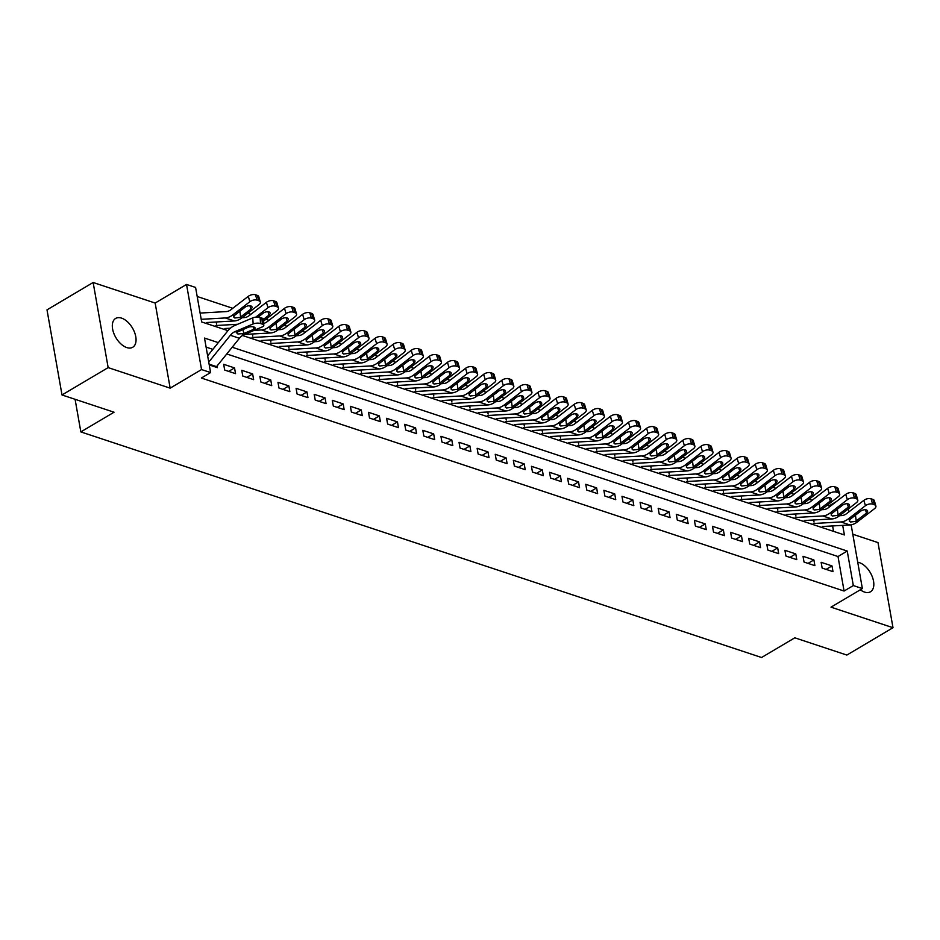 <?xml version="1.0" encoding="UTF-8"?>
<svg xmlns="http://www.w3.org/2000/svg" width="940" height="940" viewBox="0 0 940 940"><rect width="100%" height="100%" fill="white"/><g stroke="black" fill="none" stroke-linecap="round" stroke-linejoin="round"><path stroke-width="1.41" d="M860.312 589.779A16.756 9.588 59.3 0 0 864.553 592.082A16.756 9.588 59.3 0 0 870.499 591.765A16.756 9.588 59.3 0 0 872.308 576.808A16.756 9.588 59.3 0 0 859.36 562.625A16.756 9.588 59.3 0 0 857.727 562.226M121.589 318.131A16.756 9.588 59.3 0 0 115.644 318.437A16.756 9.588 59.3 0 0 113.834 333.395A16.756 9.588 59.3 0 0 126.783 347.577A16.756 9.588 59.3 0 0 132.728 347.26A16.756 9.588 59.3 0 0 134.537 332.302A16.756 9.588 59.3 0 0 121.589 318.131M75.082 399.3L80.84 431.906L761.576 657.507L794.805 637.814L846.858 655.062L893 627.709L877.995 542.591L852.792 534.237M80.84 431.906L114.057 412.214L62.005 394.964L47 309.848L93.142 282.493L108.159 367.611L170.163 388.161L201.548 369.561L186.531 284.444L195.591 287.44L201.677 321.95L227.962 330.657M170.163 388.161L155.159 303.044L93.142 282.493M155.159 303.044L186.531 284.444M829.28 507.048L829.08 505.908L827.165 505.274M812.136 500.303L809.058 499.281M794.03 494.299L790.951 493.277M775.935 488.295L772.845 487.272M757.828 482.302L754.75 481.28M739.721 476.298L736.643 475.276M721.615 470.294L718.536 469.283M703.508 464.301L700.429 463.279M685.401 458.297L682.323 457.275M667.306 452.305L664.216 451.282M649.199 446.3L646.109 445.278M631.093 440.296L628.014 439.274M612.986 434.304L609.907 433.281M594.879 428.299L591.801 427.277M576.772 422.295L573.694 421.273M558.677 416.303L555.587 415.28M540.571 410.298L537.48 409.276M522.464 404.294L519.385 403.284M504.357 398.302L501.279 397.279M486.25 392.297L483.172 391.275M468.144 386.293L465.065 385.282M450.048 380.301L446.958 379.278M431.942 374.296L428.852 373.274M413.835 368.304L410.757 367.281M395.728 362.299L392.65 361.277M377.622 356.295L374.543 355.273M359.515 350.303L356.436 349.281M341.42 344.298L338.329 343.276M323.313 338.294L320.223 337.272M305.206 332.302L302.128 331.279M287.1 326.298L284.021 325.275M268.993 320.293L265.914 319.283M250.886 314.301L247.808 313.279M232.791 308.296L197.189 296.5M829.08 505.908L836.259 501.655M62.005 394.964L108.159 367.611M822.136 568.054L833.005 571.661L831.982 565.904L821.125 562.308L822.136 568.054M804.029 562.049L814.898 565.657L813.887 559.899L803.019 556.304L804.029 562.049M785.934 556.057L796.791 559.653L795.781 553.907L784.912 550.299L785.934 556.057M767.827 550.053L778.684 553.66L777.674 547.903L766.805 544.307L767.827 550.053M749.721 544.06L760.577 547.656L759.567 541.898L748.71 538.303L749.721 544.06M731.614 538.056L742.482 541.652L741.46 535.906L730.603 532.298L731.614 538.056M713.507 532.052L724.376 535.659L723.354 529.902L712.496 526.306L713.507 532.052M695.4 526.059L706.269 529.655L705.259 523.909L694.39 520.302L695.4 526.059M677.293 520.055L688.162 523.651L687.152 517.905L676.283 514.309L677.293 520.055M659.198 514.051L670.056 517.658L669.045 511.901L658.176 508.305L659.198 514.051M641.092 508.058L651.949 511.654L650.938 505.908L640.081 502.301L641.092 508.058M622.985 502.054L633.842 505.649L632.832 499.904L621.975 496.308L622.985 502.054M604.878 496.05L615.747 499.657L614.725 493.899L603.868 490.304L604.878 496.05M586.772 490.057L597.64 493.653L596.63 487.907L585.761 484.3L586.772 490.057M568.665 484.053L579.534 487.66L578.523 481.903L567.654 478.307L568.665 484.053M550.57 478.061L561.427 481.656L560.416 475.899L549.548 472.303L550.57 478.061M532.463 472.056L543.32 475.652L542.31 469.906L531.441 466.299L532.463 472.056M514.356 466.052L525.213 469.659L524.203 463.902L513.346 460.306L514.356 466.052M496.25 460.06L507.118 463.655L506.096 457.897L495.239 454.302L496.25 460.06M478.143 454.055L489.012 457.651L487.989 451.905L477.132 448.298L478.143 454.055M460.036 448.051L470.905 451.658L469.894 445.901L459.026 442.305L460.036 448.051M441.941 442.059L452.798 445.654L451.788 439.908L440.919 436.301L441.941 442.059M423.834 436.054L434.691 439.65L433.681 433.904L422.812 430.309L423.834 436.054M405.728 430.05L416.585 433.657L415.574 427.9L404.717 424.304L405.728 430.05M387.621 424.058L398.49 427.653L397.467 421.907L386.61 418.3L387.621 424.058M369.514 418.053L380.383 421.649L379.361 415.903L368.504 412.308L369.514 418.053M351.407 412.049L362.276 415.656L361.265 409.899L350.397 406.303L351.407 412.049M333.312 406.056L344.169 409.652L343.159 403.906L332.29 400.299L333.312 406.056M315.206 400.052L326.062 403.66L325.052 397.902L314.183 394.306L315.206 400.052M297.099 394.06L307.956 397.655L306.945 391.898L296.088 388.302L297.099 394.06M278.992 388.055L289.861 391.651L288.839 385.905L277.982 382.298L278.992 388.055M260.885 382.051L271.754 385.659L270.732 379.901L259.875 376.305L260.885 382.051M242.779 376.059L253.647 379.654L252.637 373.909L241.768 370.301L242.779 376.059M224.684 370.055L235.541 373.65L234.53 367.904L223.661 364.297L224.684 370.055M833.568 531.359L832.605 525.942M216.564 324.041L216.2 321.985M252.778 336.038L252.413 333.982M270.885 342.043L270.52 339.986M288.98 348.047L288.627 345.99M307.086 354.039L306.722 351.983M325.193 360.044L324.829 357.987M343.3 366.048L342.936 363.991M361.406 372.04L361.042 369.984M379.513 378.045L379.149 375.988M397.608 384.049L397.256 381.981M415.715 390.041L415.351 387.985M433.822 396.046L433.457 393.989M451.929 402.038L451.564 399.982M470.035 408.042L469.671 405.986M488.142 414.047L487.778 411.99M506.237 420.039L505.885 417.983M524.344 426.043L523.98 423.987M542.451 432.048L542.086 429.991M560.557 438.04L560.193 435.984M578.664 444.044L578.3 441.988M596.771 450.048L596.407 447.981M614.877 456.041L614.513 453.985M632.973 462.045L632.608 459.989M651.079 468.049L650.715 465.981M669.186 474.042L668.822 471.986M687.293 480.046L686.928 477.99M705.4 486.039L705.035 483.983M723.506 492.043L723.142 489.987M741.601 498.047L741.237 495.991M759.708 504.04L759.344 501.984M777.815 510.044L777.451 507.988M795.922 516.048L795.557 513.992M814.028 522.041L813.664 519.985M218.303 342.63L204.509 338.059L210.595 372.557L201.371 378.033L844.085 591.037L838.01 556.527L226.775 353.957M212.875 349.351L206.107 347.119M209.256 364.943L217.434 367.657L217.128 365.919M851.135 524.814L862.368 588.569L830.995 607.158L893 627.709M862.368 588.569L853.32 585.561L847.234 551.052L232.204 347.236M844.085 591.037L853.32 585.561M210.595 372.557L201.548 369.561M848.327 508.916L848.855 511.912M242.473 335.474L844.39 534.954L842.698 525.366M840.983 515.637L840.83 514.709M838.01 556.527L847.234 551.052M228.667 371.37L234.53 367.904M246.774 377.375L252.637 373.909M264.88 383.379L270.732 379.901M282.987 389.372L288.839 385.905M301.082 395.376L306.945 391.898M319.189 401.38L325.052 397.902M337.296 407.373L343.159 403.906M355.402 413.377L361.265 409.899M373.509 419.381L379.361 415.903M391.616 425.373L397.467 421.907M409.711 431.378L415.574 427.9M427.818 437.382L433.681 433.904M445.924 443.375L451.788 439.908M464.031 449.379L469.894 445.901M482.138 455.371L487.989 451.905M500.245 461.376L506.096 457.897M518.34 467.38L524.203 463.902M536.446 473.372L542.31 469.906M554.553 479.377L560.416 475.899M572.66 485.381L578.523 481.903M590.766 491.373L596.63 487.907M608.873 497.378L614.725 493.899M626.968 503.382L632.832 499.904M645.075 509.374L650.938 505.908M663.182 515.379L669.045 511.901M681.289 521.383L687.152 517.905M699.395 527.375L705.259 523.909M717.502 533.38L723.354 529.902M735.597 539.372L741.46 535.906M753.704 545.376L759.567 541.898M771.811 551.38L777.674 547.903M789.917 557.373L795.781 553.907M808.024 563.377L813.887 559.899M826.131 569.381L831.982 565.904M208.751 362.076L230.371 335.286A13.09 8.965 108.3 0 1 235 331.632L253.166 323.936L252.731 317.885A5.229 1.962 -4 0 1 260.122 317.497L260.545 323.536A5.229 1.962 176 0 0 253.166 323.936M207.646 355.825L227.633 331.068A19.634 13.442 108.3 0 1 234.565 325.581L252.731 317.885M216.059 367.199A9.165 6.274 -71.7 0 0 216.553 366.635L239.418 338.282A13.09 8.965 108.3 0 1 244.047 334.628L262.213 326.932A5.229 1.962 176 0 0 263.811 325.369A5.229 1.962 176 0 0 262.354 324.136L260.545 323.536M262.354 324.136L261.931 318.096L260.122 317.497M261.931 318.096A5.229 1.962 -4 0 1 263.388 319.318L263.811 325.369M242.931 329.494L243.812 333.5L237.902 334.005L236.951 332.278L248.019 327.343A4.183 1.575 -4 0 1 253.917 327.026A4.183 1.575 -4 0 1 255.093 328.013A4.183 1.575 -4 0 1 253.812 329.27L253.647 326.944M243.812 333.5L253.812 329.27M236.739 333.007L236.951 332.278L235 331.632M206.776 322.526L234.366 320.951A19.634 13.442 -71.7 0 0 241.745 317.955L258.935 304.689A5.229 2.714 163.5 0 0 260.333 302.01A5.229 2.714 163.5 0 0 258.876 300.753L257.29 295.383A5.229 2.714 -16.5 0 1 258.747 296.652L260.333 302.01M201.207 319.318L225.318 317.955A19.634 13.442 -71.7 0 0 232.697 314.959L249.876 301.693L248.289 296.335A5.229 2.714 -16.5 0 1 255.48 294.784L257.29 295.383M200.103 313.067L226.188 311.587A13.09 8.965 -71.7 0 0 231.111 309.589L248.289 296.335M240.064 317.403L234.824 318.002L233.661 316.968L234.377 315.511L245.093 307.18A4.183 2.174 -16.5 0 1 250.839 305.947A4.183 2.174 -16.5 0 1 252.014 306.957A4.183 2.174 -16.5 0 1 250.898 309.096L240.064 317.403L241.745 317.955M255.48 294.784L257.055 300.142L258.876 300.753M257.055 300.142A5.229 2.714 163.5 0 0 249.876 301.693M263.517 321.127L277.041 310.694A5.229 2.714 163.5 0 0 278.44 308.014A5.229 2.714 163.5 0 0 276.971 306.745L275.397 301.387A5.229 2.714 -16.5 0 1 276.853 302.645L278.44 308.014M224.883 328.518L230.394 328.213M215.824 325.522L237.632 324.288M255.704 317.168L267.982 307.697L266.396 302.328A5.229 2.714 -16.5 0 1 273.575 300.788L275.397 301.387M242.05 317.72L244.294 317.591A13.09 8.965 -71.7 0 0 249.218 315.593L266.396 302.328M273.575 300.788L275.162 306.146L276.971 306.745M275.162 306.146A5.229 2.714 163.5 0 0 267.982 307.697M263.4 319.424L268.993 315.1A4.183 2.174 -16.5 0 0 270.121 312.95A4.183 2.174 -16.5 0 0 268.946 311.939A4.183 2.174 -16.5 0 0 263.2 313.185L258.089 317.121M244.506 334.429L270.579 332.96A19.634 13.442 -71.7 0 0 277.958 329.952L295.137 316.698A5.229 2.714 163.5 0 0 296.535 314.007A5.229 2.714 163.5 0 0 295.078 312.75L293.492 307.38A5.229 2.714 -16.5 0 1 294.96 308.649L296.535 314.007M254.082 330.375L261.532 329.952A19.634 13.442 -71.7 0 0 268.899 326.956L286.089 313.69L284.503 308.332A5.229 2.714 -16.5 0 1 291.682 306.781L293.492 307.38M263.67 323.407A13.09 8.965 -71.7 0 0 267.324 321.586L284.503 308.332M276.278 329.399L271.037 329.999L269.862 328.965L270.579 327.508L281.307 319.177A4.183 2.174 -16.5 0 1 287.053 317.943A4.183 2.174 -16.5 0 1 288.216 318.954A4.183 2.174 -16.5 0 1 287.1 321.104L276.278 329.399L277.958 329.952M291.682 306.781L293.268 312.151L295.078 312.75M293.268 312.151A5.229 2.714 163.5 0 0 286.089 313.69M261.085 340.515L288.686 338.952A19.634 13.442 -71.7 0 0 296.065 335.956L313.243 322.69A5.229 2.714 163.5 0 0 314.642 320.011A5.229 2.714 163.5 0 0 313.185 318.742L311.598 313.384A5.229 2.714 -16.5 0 1 313.055 314.653L314.642 320.011M252.038 337.519L279.627 335.956A19.634 13.442 -71.7 0 0 287.005 332.96L304.196 319.694L302.61 314.336A5.229 2.714 -16.5 0 1 309.789 312.785L311.598 313.384M278.264 329.717L280.508 329.588A13.09 8.965 -71.7 0 0 285.419 327.59L302.61 314.336M294.385 335.404L289.144 336.003L287.969 334.957L289.179 333.077L299.413 325.181A4.183 2.174 -16.5 0 1 305.159 323.947A4.183 2.174 -16.5 0 1 306.322 324.958A4.183 2.174 -16.5 0 1 305.206 327.096L294.385 335.404L296.065 335.956M309.789 312.785L311.375 318.143L313.185 318.742M311.375 318.143A5.229 2.714 163.5 0 0 304.196 319.694M279.192 346.519L306.793 344.957A19.634 13.442 -71.7 0 0 314.171 341.96L331.35 328.695A5.229 2.714 163.5 0 0 332.748 326.015A5.229 2.714 163.5 0 0 331.291 324.747L329.705 319.389A5.229 2.714 -16.5 0 1 331.162 320.646L332.748 326.015M270.144 343.523L297.733 341.96A19.634 13.442 -71.7 0 0 305.112 338.952L322.303 325.698L320.716 320.329A5.229 2.714 -16.5 0 1 327.896 318.789L329.705 319.389M296.37 335.721L298.615 335.592A13.09 8.965 -71.7 0 0 303.526 333.594L320.716 320.329M312.491 341.396L307.251 341.995L306.076 340.962L307.286 339.082L317.52 331.186A4.183 2.174 -16.5 0 1 323.266 329.94A4.183 2.174 -16.5 0 1 324.429 330.951A4.183 2.174 -16.5 0 1 323.313 333.101L312.491 341.396L314.171 341.96M327.896 318.789L329.482 324.147L331.291 324.747M329.482 324.147A5.229 2.714 163.5 0 0 322.303 325.698M297.299 352.524L324.887 350.961A19.634 13.442 -71.7 0 0 332.267 347.953L349.457 334.699A5.229 2.714 163.5 0 0 350.855 332.008A5.229 2.714 163.5 0 0 349.398 330.751L347.812 325.381A5.229 2.714 -16.5 0 1 349.269 326.65L350.855 332.008M288.251 349.515L315.84 347.953A19.634 13.442 -71.7 0 0 323.219 344.957L340.397 331.691L338.823 326.333A5.229 2.714 -16.5 0 1 346.002 324.782L347.812 325.381M314.477 341.714L316.71 341.596A13.09 8.965 -71.7 0 0 321.633 339.587L338.823 326.333M330.586 347.401L325.357 348L324.183 346.966L324.899 345.509L335.627 337.178A4.183 2.174 -16.5 0 1 341.373 335.944A4.183 2.174 -16.5 0 1 342.536 336.955A4.183 2.174 -16.5 0 1 341.42 339.105L330.586 347.401L332.267 347.953M346.002 324.782L347.589 330.152L349.398 330.751M347.589 330.152A5.229 2.714 163.5 0 0 340.397 331.691M315.405 358.516L342.994 356.953A19.634 13.442 -71.7 0 0 350.373 353.957L367.564 340.691A5.229 2.714 163.5 0 0 368.962 338.012A5.229 2.714 163.5 0 0 367.505 336.743L365.919 331.385A5.229 2.714 -16.5 0 1 367.376 332.654L368.962 338.012M306.346 355.52L333.947 353.957A19.634 13.442 -71.7 0 0 341.326 350.961L358.504 337.695L356.918 332.337A5.229 2.714 -16.5 0 1 364.109 330.786L365.919 331.385M332.572 347.718L334.816 347.589A13.09 8.965 -71.7 0 0 339.74 345.591L356.918 332.337M348.693 353.393L343.453 354.004L342.289 352.958L343.488 351.078L353.722 343.182A4.183 2.174 -16.5 0 1 359.468 341.948A4.183 2.174 -16.5 0 1 360.643 342.959A4.183 2.174 -16.5 0 1 359.527 345.098L348.693 353.393L350.373 353.957M364.109 330.786L365.695 336.144L367.505 336.743M365.695 336.144A5.229 2.714 163.5 0 0 358.504 337.695M333.512 364.52L361.101 362.957A19.634 13.442 -71.7 0 0 368.48 359.95L385.67 346.696A5.229 2.714 163.5 0 0 387.069 344.017A5.229 2.714 163.5 0 0 385.6 342.748L384.025 337.389A5.229 2.714 -16.5 0 1 385.482 338.647L387.069 344.017M324.453 361.524L352.054 359.95A19.634 13.442 -71.7 0 0 359.433 356.953L376.611 343.699L375.025 338.329A5.229 2.714 -16.5 0 1 382.204 336.779L384.025 337.389M350.679 353.722L352.923 353.593A13.09 8.965 -71.7 0 0 357.846 351.595L375.025 338.329M366.8 359.397L361.559 359.997L360.396 358.963L361.595 357.082L371.829 349.187A4.183 2.174 -16.5 0 1 377.575 347.941A4.183 2.174 -16.5 0 1 378.75 348.952A4.183 2.174 -16.5 0 1 377.622 351.102L366.8 359.397L368.48 359.95M382.204 336.779L383.79 342.148L385.6 342.748M383.79 342.148A5.229 2.714 163.5 0 0 376.611 343.699M351.619 370.524L379.208 368.95A19.634 13.442 -71.7 0 0 386.587 365.954L403.765 352.7A5.229 2.714 163.5 0 0 405.163 350.009A5.229 2.714 163.5 0 0 403.707 348.752L402.12 343.382A5.229 2.714 -16.5 0 1 403.589 344.651L405.163 350.009M342.56 367.517L370.16 365.954A19.634 13.442 -71.7 0 0 377.528 362.957L394.718 349.692L393.132 344.334A5.229 2.714 -16.5 0 1 400.311 342.783L402.12 343.382M368.786 359.714L371.03 359.597A13.09 8.965 -71.7 0 0 375.953 357.588L393.132 344.334M384.906 365.402L379.666 366.001L378.491 364.967L379.208 363.51L389.936 355.179A4.183 2.174 -16.5 0 1 395.681 353.945A4.183 2.174 -16.5 0 1 396.845 354.956A4.183 2.174 -16.5 0 1 395.728 357.106L384.906 365.402L386.587 365.954M400.311 342.783L401.897 348.153L403.707 348.752M401.897 348.153A5.229 2.714 163.5 0 0 394.718 349.692M369.714 376.517L397.315 374.954A19.634 13.442 -71.7 0 0 404.694 371.958L421.872 358.692A5.229 2.714 163.5 0 0 423.27 356.013A5.229 2.714 163.5 0 0 421.813 354.744L420.227 349.386A5.229 2.714 -16.5 0 1 421.684 350.644L423.27 356.013M360.666 373.521L388.255 371.958A19.634 13.442 -71.7 0 0 395.634 368.95L412.825 355.696L411.238 350.326A5.229 2.714 -16.5 0 1 418.418 348.787L420.227 349.386M386.892 365.719L389.137 365.589A13.09 8.965 -71.7 0 0 394.048 363.592L411.238 350.326M403.013 371.394L397.773 372.005L396.598 370.959L397.808 369.079L408.042 361.183A4.183 2.174 -16.5 0 1 413.788 359.938A4.183 2.174 -16.5 0 1 414.951 360.96A4.183 2.174 -16.5 0 1 413.835 363.099L403.013 371.394L404.694 371.958M418.418 348.787L420.004 354.145L421.813 354.744M420.004 354.145A5.229 2.714 163.5 0 0 412.825 355.696M387.821 382.521L415.421 380.959A19.634 13.442 -71.7 0 0 422.8 377.951L439.979 364.697A5.229 2.714 163.5 0 0 441.377 362.018A5.229 2.714 163.5 0 0 439.92 360.748L438.334 355.379A5.229 2.714 -16.5 0 1 439.791 356.648L441.377 362.018M378.773 379.525L406.362 377.951A19.634 13.442 -71.7 0 0 413.741 374.954L430.931 361.7L429.345 356.331A5.229 2.714 -16.5 0 1 436.524 354.779L438.334 355.379M404.999 371.723L407.243 371.594A13.09 8.965 -71.7 0 0 412.155 369.596L429.345 356.331M421.12 377.398L415.88 377.998L414.704 376.964L415.421 375.507L426.149 367.176A4.183 2.174 -16.5 0 1 431.895 365.942A4.183 2.174 -16.5 0 1 433.058 366.953A4.183 2.174 -16.5 0 1 431.942 369.103L421.12 377.398L422.8 377.951M436.524 354.779L438.111 360.149L439.92 360.748M438.111 360.149A5.229 2.714 163.5 0 0 430.931 361.7M405.927 388.526L433.516 386.951A19.634 13.442 -71.7 0 0 440.895 383.955L458.086 370.701A5.229 2.714 163.5 0 0 459.484 368.01A5.229 2.714 163.5 0 0 458.027 366.753L456.44 361.383A5.229 2.714 -16.5 0 1 457.897 362.652L459.484 368.01M396.88 385.518L424.469 383.955A19.634 13.442 -71.7 0 0 431.848 380.959L449.026 367.693L447.452 362.335A5.229 2.714 -16.5 0 1 454.631 360.784L456.44 361.383M423.106 377.715L425.338 377.586A13.09 8.965 -71.7 0 0 430.262 375.589L447.452 362.335M439.215 383.403L433.986 384.002L432.811 382.968L433.528 381.511L444.256 373.18A4.183 2.174 -16.5 0 1 450.002 371.946A4.183 2.174 -16.5 0 1 451.165 372.957A4.183 2.174 -16.5 0 1 450.048 375.095L439.215 383.403L440.895 383.955M454.631 360.784L456.217 366.142L458.027 366.753M456.217 366.142A5.229 2.714 163.5 0 0 449.026 367.693M424.034 394.518L451.623 392.955A19.634 13.442 -71.7 0 0 459.002 389.959L476.192 376.693A5.229 2.714 163.5 0 0 477.591 374.014A5.229 2.714 163.5 0 0 476.134 372.745L474.547 367.387A5.229 2.714 -16.5 0 1 476.004 368.645L477.591 374.014M414.975 391.522L442.576 389.959A19.634 13.442 -71.7 0 0 449.954 386.951L467.133 373.697L465.547 368.327A5.229 2.714 -16.5 0 1 472.738 366.788L474.547 367.387M441.201 383.72L443.445 383.59A13.09 8.965 -71.7 0 0 448.368 381.593L465.547 368.327M457.322 389.395L452.093 389.994L450.918 388.96L452.116 387.08L462.351 379.184A4.183 2.174 -16.5 0 1 468.096 377.939A4.183 2.174 -16.5 0 1 469.272 378.949A4.183 2.174 -16.5 0 1 468.155 381.099L457.322 389.395L459.002 389.959M472.738 366.788L474.324 372.146L476.134 372.745M474.324 372.146A5.229 2.714 163.5 0 0 467.133 373.697M442.141 400.522L469.73 398.96A19.634 13.442 -71.7 0 0 477.109 395.952L494.299 382.697A5.229 2.714 163.5 0 0 495.697 380.007A5.229 2.714 163.5 0 0 494.228 378.75L492.654 373.38A5.229 2.714 -16.5 0 1 494.111 374.649L495.697 380.007M433.082 397.526L460.682 395.952A19.634 13.442 -71.7 0 0 468.061 392.955L485.24 379.69L483.654 374.332A5.229 2.714 -16.5 0 1 490.845 372.781L492.654 373.38M459.308 389.724L461.552 389.595A13.09 8.965 -71.7 0 0 466.475 387.597L483.654 374.332M475.429 395.399L470.188 395.998L469.025 394.964L469.741 393.507L480.457 385.177A4.183 2.174 -16.5 0 1 486.203 383.943A4.183 2.174 -16.5 0 1 487.378 384.954A4.183 2.174 -16.5 0 1 486.25 387.104L475.429 395.399L477.109 395.952M490.845 372.781L492.419 378.15L494.228 378.75M492.419 378.15A5.229 2.714 163.5 0 0 485.24 379.69M460.248 406.527L487.837 404.952A19.634 13.442 -71.7 0 0 495.216 401.956L512.394 388.69A5.229 2.714 163.5 0 0 513.792 386.011A5.229 2.714 163.5 0 0 512.335 384.742L510.749 379.384A5.229 2.714 -16.5 0 1 512.218 380.653L513.792 386.011M451.188 403.519L478.789 401.956A19.634 13.442 -71.7 0 0 486.156 398.96L503.346 385.694L501.76 380.336A5.229 2.714 -16.5 0 1 508.94 378.785L510.749 379.384M477.414 395.716L479.659 395.587A13.09 8.965 -71.7 0 0 484.582 393.59L501.76 380.336M493.535 401.404L488.295 402.003L487.12 400.969L487.837 399.512L498.564 391.181A4.183 2.174 -16.5 0 1 504.31 389.947A4.183 2.174 -16.5 0 1 505.473 390.958A4.183 2.174 -16.5 0 1 504.357 393.096L493.535 401.404L495.216 401.956M508.94 378.785L510.526 384.143L512.335 384.742M510.526 384.143A5.229 2.714 163.5 0 0 503.346 385.694M478.343 412.519L505.943 410.956A19.634 13.442 -71.7 0 0 513.322 407.96L530.501 394.694A5.229 2.714 163.5 0 0 531.899 392.015A5.229 2.714 163.5 0 0 530.442 390.746L528.856 385.388A5.229 2.714 -16.5 0 1 530.313 386.646L531.899 392.015M469.295 409.523L496.884 407.96A19.634 13.442 -71.7 0 0 504.263 404.952L521.453 391.698L519.867 386.328A5.229 2.714 -16.5 0 1 527.046 384.789L528.856 385.388M495.521 401.721L497.765 401.591A13.09 8.965 -71.7 0 0 502.677 399.594L519.867 386.328M511.642 407.396L506.402 407.995L505.227 406.961L506.437 405.081L516.671 397.185A4.183 2.174 -16.5 0 1 522.417 395.94A4.183 2.174 -16.5 0 1 523.58 396.95A4.183 2.174 -16.5 0 1 522.464 399.101L511.642 407.396L513.322 407.96M527.046 384.789L528.633 390.147L530.442 390.746M528.633 390.147A5.229 2.714 163.5 0 0 521.453 391.698M496.449 418.523L524.05 416.961A19.634 13.442 -71.7 0 0 531.429 413.953L548.607 400.698A5.229 2.714 163.5 0 0 550.006 398.008A5.229 2.714 163.5 0 0 548.549 396.751L546.962 391.381A5.229 2.714 -16.5 0 1 548.42 392.65L550.006 398.008M487.402 415.515L514.991 413.953A19.634 13.442 -71.7 0 0 522.37 410.956L539.56 397.69L537.974 392.332A5.229 2.714 -16.5 0 1 545.153 390.781L546.962 391.381M513.628 407.725L515.872 407.596A13.09 8.965 -71.7 0 0 520.784 405.587L537.974 392.332M529.749 413.4L524.508 414L523.333 412.965L524.05 411.509L534.778 403.178A4.183 2.174 -16.5 0 1 540.524 401.944A4.183 2.174 -16.5 0 1 541.687 402.954A4.183 2.174 -16.5 0 1 540.571 405.105L529.749 413.4L531.429 413.953M545.153 390.781L546.739 396.151L548.549 396.751M546.739 396.151A5.229 2.714 163.5 0 0 539.56 397.69M514.556 424.516L542.145 422.953A19.634 13.442 -71.7 0 0 549.524 419.957L566.714 406.691A5.229 2.714 163.5 0 0 568.113 404.012A5.229 2.714 163.5 0 0 566.655 402.743L565.069 397.385A5.229 2.714 -16.5 0 1 566.526 398.654L568.113 404.012M505.509 421.52L533.097 419.957A19.634 13.442 -71.7 0 0 540.476 416.961L557.655 403.695L556.081 398.337A5.229 2.714 -16.5 0 1 563.26 396.786L565.069 397.385M531.735 413.718L533.979 413.588A13.09 8.965 -71.7 0 0 538.89 411.591L556.081 398.337M547.844 419.393L542.615 420.004L541.44 418.958L542.639 417.078L552.885 409.182A4.183 2.174 -16.5 0 1 558.63 407.948A4.183 2.174 -16.5 0 1 559.793 408.959A4.183 2.174 -16.5 0 1 558.677 411.097L547.844 419.393L549.524 419.957M563.26 396.786L564.846 402.144L566.655 402.743M564.846 402.144A5.229 2.714 163.5 0 0 557.655 403.695M532.663 430.52L560.252 428.957A19.634 13.442 -71.7 0 0 567.631 425.961L584.821 412.695A5.229 2.714 163.5 0 0 586.219 410.016A5.229 2.714 163.5 0 0 584.762 408.747L583.176 403.389A5.229 2.714 -16.5 0 1 584.633 404.647L586.219 410.016M523.604 427.524L551.204 425.961A19.634 13.442 -71.7 0 0 558.583 422.953L575.762 409.699L574.176 404.329A5.229 2.714 -16.5 0 1 581.366 402.79L583.176 403.389M549.83 419.722L552.074 419.593A13.09 8.965 -71.7 0 0 556.997 417.595L574.176 404.329M565.951 425.397L560.722 425.996L559.547 424.962L560.745 423.082L570.991 415.186A4.183 2.174 -16.5 0 1 576.725 413.941A4.183 2.174 -16.5 0 1 577.9 414.951A4.183 2.174 -16.5 0 1 576.784 417.102L565.951 425.397L567.631 425.961M581.366 402.79L582.953 408.148L584.762 408.747M582.953 408.148A5.229 2.714 163.5 0 0 575.762 409.699M550.769 436.524L578.359 434.95A19.634 13.442 -71.7 0 0 585.738 431.954L602.928 418.7A5.229 2.714 163.5 0 0 604.326 416.009A5.229 2.714 163.5 0 0 602.857 414.752L601.283 409.382A5.229 2.714 -16.5 0 1 602.74 410.651L604.326 416.009M541.71 433.516L569.311 431.954A19.634 13.442 -71.7 0 0 576.69 428.957L593.869 415.691L592.282 410.334A5.229 2.714 -16.5 0 1 599.473 408.782L601.283 409.382M567.936 425.714L570.181 425.597A13.09 8.965 -71.7 0 0 575.104 423.588L592.282 410.334M584.057 431.401L578.817 432.001L577.654 430.966L578.37 429.51L589.086 421.179A4.183 2.174 -16.5 0 1 594.832 419.945A4.183 2.174 -16.5 0 1 596.007 420.956A4.183 2.174 -16.5 0 1 594.879 423.106L584.057 431.401L585.738 431.954M599.473 408.782L601.048 414.152L602.857 414.752M601.048 414.152A5.229 2.714 163.5 0 0 593.869 415.691M568.876 442.517L596.465 440.954A19.634 13.442 -71.7 0 0 603.844 437.958L621.023 424.692A5.229 2.714 163.5 0 0 622.421 422.013A5.229 2.714 163.5 0 0 620.964 420.744L619.378 415.386A5.229 2.714 -16.5 0 1 620.846 416.655L622.421 422.013M559.817 439.521L587.418 437.958A19.634 13.442 -71.7 0 0 594.785 434.95L611.975 421.696L610.389 416.338A5.229 2.714 -16.5 0 1 617.568 414.787L619.378 415.386M586.043 431.719L588.287 431.589A13.09 8.965 -71.7 0 0 593.211 429.592L610.389 416.338M602.164 437.394L596.923 438.005L595.749 436.959L596.959 435.079L607.193 427.183A4.183 2.174 -16.5 0 1 612.939 425.938A4.183 2.174 -16.5 0 1 614.102 426.96A4.183 2.174 -16.5 0 1 612.986 429.098L602.164 437.394L603.844 437.958M617.568 414.787L619.155 420.145L620.964 420.744M619.155 420.145A5.229 2.714 163.5 0 0 611.975 421.696M586.971 448.521L614.572 446.958A19.634 13.442 -71.7 0 0 621.951 443.95L639.13 430.696A5.229 2.714 163.5 0 0 640.528 428.017A5.229 2.714 163.5 0 0 639.071 426.748L637.485 421.39A5.229 2.714 -16.5 0 1 638.942 422.647L640.528 428.017M577.924 445.525L605.513 443.95A19.634 13.442 -71.7 0 0 612.892 440.954L630.082 427.7L628.496 422.33A5.229 2.714 -16.5 0 1 635.675 420.779L637.485 421.39M604.15 437.723L606.394 437.594A13.09 8.965 -71.7 0 0 611.306 435.596L628.496 422.33M620.271 443.398L615.03 443.997L613.855 442.963L615.066 441.083L625.3 433.187A4.183 2.174 -16.5 0 1 631.045 431.942A4.183 2.174 -16.5 0 1 632.209 432.952A4.183 2.174 -16.5 0 1 631.093 435.103L620.271 443.398L621.951 443.95M635.675 420.779L637.261 426.149L639.071 426.748M637.261 426.149A5.229 2.714 163.5 0 0 630.082 427.7M605.078 454.525L632.679 452.951A19.634 13.442 -71.7 0 0 640.058 449.954L657.236 436.701A5.229 2.714 163.5 0 0 658.635 434.01A5.229 2.714 163.5 0 0 657.178 432.753L655.591 427.383A5.229 2.714 -16.5 0 1 657.048 428.652L658.635 434.01M596.03 451.517L623.62 449.954A19.634 13.442 -71.7 0 0 630.999 446.958L648.189 433.693L646.602 428.335A5.229 2.714 -16.5 0 1 653.782 426.784L655.591 427.383M622.257 443.715L624.501 443.598A13.09 8.965 -71.7 0 0 629.412 441.589L646.602 428.335M638.377 449.402L633.137 450.002L631.962 448.968L632.679 447.511L643.407 439.18A4.183 2.174 -16.5 0 1 649.152 437.946A4.183 2.174 -16.5 0 1 650.316 438.957A4.183 2.174 -16.5 0 1 649.199 441.107L638.377 449.402L640.058 449.954M653.782 426.784L655.368 432.153L657.178 432.753M655.368 432.153A5.229 2.714 163.5 0 0 648.189 433.693M623.185 460.518L650.774 458.955A19.634 13.442 -71.7 0 0 658.153 455.959L675.343 442.693A5.229 2.714 163.5 0 0 676.741 440.014A5.229 2.714 163.5 0 0 675.284 438.745L673.698 433.387A5.229 2.714 -16.5 0 1 675.155 434.644L676.741 440.014M614.137 457.522L641.726 455.959A19.634 13.442 -71.7 0 0 649.105 452.951L666.295 439.697L664.709 434.327A5.229 2.714 -16.5 0 1 671.889 432.788L673.698 433.387M640.363 449.72L642.607 449.59A13.09 8.965 -71.7 0 0 647.519 447.593L664.709 434.327M656.473 455.395L651.244 456.006L650.069 454.96L651.267 453.08L661.513 445.184A4.183 2.174 -16.5 0 1 667.259 443.939A4.183 2.174 -16.5 0 1 668.422 444.961A4.183 2.174 -16.5 0 1 667.306 447.099L656.473 455.395L658.153 455.959M671.889 432.788L673.475 438.146L675.284 438.745M673.475 438.146A5.229 2.714 163.5 0 0 666.295 439.697M641.292 466.522L668.88 464.959A19.634 13.442 -71.7 0 0 676.26 461.951L693.45 448.697A5.229 2.714 163.5 0 0 694.848 446.018A5.229 2.714 163.5 0 0 693.391 444.749L691.805 439.38A5.229 2.714 -16.5 0 1 693.262 440.649L694.848 446.018M632.232 463.526L659.833 461.951A19.634 13.442 -71.7 0 0 667.212 458.955L684.391 445.701L682.804 440.331A5.229 2.714 -16.5 0 1 689.995 438.78L691.805 439.38M658.458 455.724L660.702 455.595A13.09 8.965 -71.7 0 0 665.626 453.597L682.804 440.331M674.579 461.399L669.351 461.998L668.175 460.964L668.892 459.507L679.62 451.177A4.183 2.174 -16.5 0 1 685.366 449.943A4.183 2.174 -16.5 0 1 686.529 450.953A4.183 2.174 -16.5 0 1 685.413 453.103L674.579 461.399L676.26 461.951M689.995 438.78L691.582 444.15L693.391 444.749M691.582 444.15A5.229 2.714 163.5 0 0 684.391 445.701M659.398 472.526L686.987 470.952A19.634 13.442 -71.7 0 0 694.366 467.956L711.557 454.702A5.229 2.714 163.5 0 0 712.955 452.011A5.229 2.714 163.5 0 0 711.486 450.754L709.911 445.384A5.229 2.714 -16.5 0 1 711.368 446.653L712.955 452.011M650.339 469.518L677.94 467.956A19.634 13.442 -71.7 0 0 685.319 464.959L702.497 451.694L700.911 446.336A5.229 2.714 -16.5 0 1 708.102 444.785L709.911 445.384M676.565 461.716L678.809 461.587A13.09 8.965 -71.7 0 0 683.732 459.589L700.911 446.336M692.686 467.403L687.445 468.003L686.282 466.969L686.999 465.512L697.715 457.181A4.183 2.174 -16.5 0 1 703.461 455.947A4.183 2.174 -16.5 0 1 704.636 456.957A4.183 2.174 -16.5 0 1 703.508 459.096L692.686 467.403L694.366 467.956M708.102 444.785L709.677 450.143L711.486 450.754M709.677 450.143A5.229 2.714 163.5 0 0 702.497 451.694M677.505 478.519L705.094 476.956A19.634 13.442 -71.7 0 0 712.473 473.96L729.652 460.694A5.229 2.714 163.5 0 0 731.05 458.015A5.229 2.714 163.5 0 0 729.593 456.746L728.007 451.388A5.229 2.714 -16.5 0 1 729.475 452.645L731.05 458.015M668.446 475.522L696.047 473.96A19.634 13.442 -71.7 0 0 703.425 470.952L720.604 457.698L719.018 452.328A5.229 2.714 -16.5 0 1 726.197 450.789L728.007 451.388M694.672 467.721L696.916 467.591A13.09 8.965 -71.7 0 0 701.839 465.594L719.018 452.328M710.793 473.396L705.552 473.995L704.377 472.961L705.587 471.081L715.822 463.185A4.183 2.174 -16.5 0 1 721.568 461.94A4.183 2.174 -16.5 0 1 722.743 462.95A4.183 2.174 -16.5 0 1 721.615 465.1L710.793 473.396L712.473 473.96M726.197 450.789L727.783 456.147L729.593 456.746M727.783 456.147A5.229 2.714 163.5 0 0 720.604 457.698M695.6 484.523L723.201 482.96A19.634 13.442 -71.7 0 0 730.58 479.952L747.758 466.698A5.229 2.714 163.5 0 0 749.157 464.007A5.229 2.714 163.5 0 0 747.7 462.75L746.113 457.38A5.229 2.714 -16.5 0 1 747.57 458.649L749.157 464.007M686.553 481.527L714.141 479.952A19.634 13.442 -71.7 0 0 721.52 476.956L738.711 463.69L737.125 458.332A5.229 2.714 -16.5 0 1 744.304 456.781L746.113 457.38M712.779 473.725L715.023 473.596A13.09 8.965 -71.7 0 0 719.934 471.598L737.125 458.332M728.9 479.4L723.659 479.999L722.484 478.965L723.201 477.508L733.928 469.178A4.183 2.174 -16.5 0 1 739.674 467.944A4.183 2.174 -16.5 0 1 740.837 468.954A4.183 2.174 -16.5 0 1 739.721 471.105L728.9 479.4L730.58 479.952M744.304 456.781L745.89 462.151L747.7 462.75M745.89 462.151A5.229 2.714 163.5 0 0 738.711 463.69M713.707 490.527L741.308 488.953A19.634 13.442 -71.7 0 0 748.687 485.957L765.865 472.691A5.229 2.714 163.5 0 0 767.263 470.012A5.229 2.714 163.5 0 0 765.806 468.743L764.22 463.385A5.229 2.714 -16.5 0 1 765.677 464.654L767.263 470.012M704.659 487.519L732.248 485.957A19.634 13.442 -71.7 0 0 739.627 482.96L756.818 469.695L755.231 464.337A5.229 2.714 -16.5 0 1 762.411 462.786L764.22 463.385M730.885 479.717L733.13 479.588A13.09 8.965 -71.7 0 0 738.041 477.591L755.231 464.337M747.006 485.404L741.766 486.004L740.591 484.97L741.308 483.513L752.035 475.182A4.183 2.174 -16.5 0 1 757.781 473.948A4.183 2.174 -16.5 0 1 758.944 474.959A4.183 2.174 -16.5 0 1 757.828 477.097L747.006 485.404L748.687 485.957M762.411 462.786L763.997 468.144L765.806 468.743M763.997 468.144A5.229 2.714 163.5 0 0 756.818 469.695M731.814 496.52L759.414 494.957A19.634 13.442 -71.7 0 0 766.782 491.961L783.972 478.695A5.229 2.714 163.5 0 0 785.37 476.016A5.229 2.714 163.5 0 0 783.913 474.747L782.327 469.389A5.229 2.714 -16.5 0 1 783.784 470.646L785.37 476.016M722.766 493.524L750.355 491.961A19.634 13.442 -71.7 0 0 757.734 488.953L774.924 475.699L773.338 470.329A5.229 2.714 -16.5 0 1 780.517 468.79L782.327 469.389M748.992 485.721L751.236 485.592A13.09 8.965 -71.7 0 0 756.148 483.595L773.338 470.329M765.101 491.397L759.873 491.996L758.698 490.962L759.896 489.082L770.142 481.186A4.183 2.174 -16.5 0 1 775.888 479.94A4.183 2.174 -16.5 0 1 777.051 480.951A4.183 2.174 -16.5 0 1 775.935 483.101L765.101 491.397L766.782 491.961M780.517 468.79L782.104 474.148L783.913 474.747M782.104 474.148A5.229 2.714 163.5 0 0 774.924 475.699M749.92 502.524L777.509 500.961A19.634 13.442 -71.7 0 0 784.888 497.953L802.079 484.699A5.229 2.714 163.5 0 0 803.477 482.009A5.229 2.714 163.5 0 0 802.02 480.751L800.434 475.382A5.229 2.714 -16.5 0 1 801.891 476.651L803.477 482.009M740.861 499.516L768.462 497.953A19.634 13.442 -71.7 0 0 775.841 494.957L793.019 481.691L791.445 476.333A5.229 2.714 -16.5 0 1 798.624 474.782L800.434 475.382M767.087 491.726L769.331 491.596A13.09 8.965 -71.7 0 0 774.255 489.587L791.445 476.333M783.208 497.401L777.979 498L776.804 496.966L777.521 495.509L788.249 487.179A4.183 2.174 -16.5 0 1 793.995 485.945A4.183 2.174 -16.5 0 1 795.158 486.955A4.183 2.174 -16.5 0 1 794.042 489.106L783.208 497.401L784.888 497.953M798.624 474.782L800.21 480.152L802.02 480.751M800.21 480.152A5.229 2.714 163.5 0 0 793.019 481.691M768.027 508.517L795.616 506.954A19.634 13.442 -71.7 0 0 802.995 503.957L820.185 490.692A5.229 2.714 163.5 0 0 821.584 488.013A5.229 2.714 163.5 0 0 820.127 486.744L818.54 481.386A5.229 2.714 -16.5 0 1 819.997 482.655L821.584 488.013M758.968 505.52L786.568 503.957A19.634 13.442 -71.7 0 0 793.948 500.961L811.126 487.696L809.54 482.338A5.229 2.714 -16.5 0 1 816.731 480.787L818.54 481.386M785.194 497.718L787.438 497.589A13.09 8.965 -71.7 0 0 792.361 495.591L809.54 482.338M801.315 503.394L796.074 504.005L794.911 502.959L796.11 501.079L806.344 493.183A4.183 2.174 -16.5 0 1 812.09 491.949A4.183 2.174 -16.5 0 1 813.264 492.96A4.183 2.174 -16.5 0 1 812.136 495.098L801.315 503.394L802.995 503.957M816.731 480.787L818.305 486.145L820.127 486.744M818.305 486.145A5.229 2.714 163.5 0 0 811.126 487.696M786.134 514.521L813.723 512.958A19.634 13.442 -71.7 0 0 821.102 509.962L838.28 496.696A5.229 2.714 163.5 0 0 839.69 494.017A5.229 2.714 163.5 0 0 838.221 492.748L836.635 487.39A5.229 2.714 -16.5 0 1 838.104 488.647L839.69 494.017M777.075 511.524L804.675 509.962A19.634 13.442 -71.7 0 0 812.054 506.954L829.233 493.7L827.647 488.33A5.229 2.714 -16.5 0 1 834.826 486.791L836.635 487.39M803.3 503.723L805.545 503.593A13.09 8.965 -71.7 0 0 810.468 501.596L827.647 488.33M819.422 509.398L814.181 509.997L813.006 508.963L814.216 507.083L824.451 499.187A4.183 2.174 -16.5 0 1 830.196 497.941A4.183 2.174 -16.5 0 1 831.371 498.952A4.183 2.174 -16.5 0 1 830.243 501.102L819.422 509.398L821.102 509.962M834.826 486.791L836.412 492.149L838.221 492.748M836.412 492.149A5.229 2.714 163.5 0 0 829.233 493.7M804.229 520.525L831.83 518.951A19.634 13.442 -71.7 0 0 839.209 515.954L856.387 502.7A5.229 2.714 163.5 0 0 857.785 500.01A5.229 2.714 163.5 0 0 856.328 498.752L854.742 493.382A5.229 2.714 -16.5 0 1 856.199 494.652L857.785 500.01M795.181 517.517L822.77 515.954A19.634 13.442 -71.7 0 0 830.149 512.958L847.34 499.692L845.753 494.334A5.229 2.714 -16.5 0 1 852.933 492.783L854.742 493.382M821.407 509.715L823.652 509.598A13.09 8.965 -71.7 0 0 828.575 507.588L845.753 494.334M837.528 515.402L832.288 516.001L831.113 514.967L831.83 513.51L842.557 505.18A4.183 2.174 -16.5 0 1 848.303 503.946A4.183 2.174 -16.5 0 1 849.466 504.956A4.183 2.174 -16.5 0 1 848.35 507.106L837.528 515.402L839.209 515.954M852.933 492.783L854.519 498.153L856.328 498.752M854.519 498.153A5.229 2.714 163.5 0 0 847.34 499.692M822.336 526.518L849.936 524.955A19.634 13.442 -71.7 0 0 857.315 521.959L874.494 508.693A5.229 2.714 163.5 0 0 875.892 506.014A5.229 2.714 163.5 0 0 874.435 504.745L872.849 499.387A5.229 2.714 -16.5 0 1 874.306 500.644L875.892 506.014M813.288 523.521L840.877 521.959A19.634 13.442 -71.7 0 0 848.256 518.951L865.446 505.697L863.86 500.339A5.229 2.714 -16.5 0 1 871.039 498.788L872.849 499.387M839.514 515.719L841.758 515.59A13.09 8.965 -71.7 0 0 846.67 513.593L863.86 500.339M855.635 521.394L850.394 522.005L849.22 520.96L850.43 519.08L860.664 511.184A4.183 2.174 -16.5 0 1 866.41 509.938A4.183 2.174 -16.5 0 1 867.573 510.961A4.183 2.174 -16.5 0 1 866.457 513.099L855.635 521.394L857.315 521.959M871.039 498.788L872.625 504.146L874.435 504.745M872.625 504.146A5.229 2.714 163.5 0 0 865.446 505.697M244.047 334.628L242.097 333.982M239.418 338.282L230.371 335.286M216.553 366.635L209.115 364.168M232.697 314.959L234.377 315.511M225.318 317.955L234.366 320.951M250.898 309.096L249.911 305.759M239.876 311.211L240.652 317.003M268.993 315.1L268.006 311.763M268.899 326.956L270.579 327.508M261.532 329.952L270.579 332.96M287.1 321.104L286.113 317.755M276.09 323.207L276.865 329M287.005 332.96L288.686 333.512M279.627 335.956L288.686 338.952M305.206 327.096L304.219 323.76M294.197 329.212L294.972 335.004M305.112 338.952L306.793 339.516M297.733 341.96L306.793 344.957M323.313 333.101L322.326 329.764M312.303 335.204L313.079 340.997M323.219 344.957L324.899 345.509M315.84 347.953L324.887 350.961M341.42 339.105L340.433 335.756M330.398 341.208L331.174 347.001M341.326 350.961L343.006 351.513M333.947 353.957L342.994 356.953M359.527 345.098L358.539 341.761M348.505 347.213L349.281 353.005M359.433 356.953L361.113 357.517M352.054 359.95L361.101 362.957M377.622 351.102L376.635 347.765M366.612 353.205L367.387 358.998M377.528 362.957L379.208 363.51M370.16 365.954L379.208 368.95M395.728 357.106L394.741 353.757M384.719 359.209L385.494 365.002M395.634 368.95L397.315 369.514M388.255 371.958L397.315 374.954M413.835 363.099L412.848 359.762M402.825 365.214L403.601 370.995M413.741 374.954L415.421 375.507M406.362 377.951L415.421 380.959M431.942 369.103L430.955 365.766M420.932 371.206L421.707 376.999M431.848 380.959L433.528 381.511M424.469 383.955L433.516 386.951M450.048 375.095L449.062 371.758M439.027 377.21L439.803 383.003M449.954 386.951L451.635 387.515M442.576 389.959L451.623 392.955M468.155 381.099L467.168 377.762M457.134 383.203L457.909 388.995M468.061 392.955L469.741 393.507M460.682 395.952L469.73 398.96M486.25 387.104L485.263 383.767M475.24 389.207L476.016 395M486.156 398.96L487.837 399.512M478.789 401.956L487.837 404.952M504.357 393.096L503.37 389.759M493.347 395.211L494.123 401.004M504.263 404.952L505.943 405.516M496.884 407.96L505.943 410.956M522.464 399.101L521.477 395.764M511.454 401.204L512.23 406.997M522.37 410.956L524.05 411.509M514.991 413.953L524.05 416.961M540.571 405.105L539.584 401.756M529.561 407.208L530.336 413.001M540.476 416.961L542.157 417.513M533.097 419.957L542.145 422.953M558.677 411.097L557.69 407.76M547.656 413.212L548.443 419.005M558.583 422.953L560.264 423.517M551.204 425.961L560.252 428.957M576.784 417.102L575.797 413.764M565.763 419.205L566.538 424.998M576.69 428.957L578.37 429.51M569.311 431.954L578.359 434.95M594.879 423.106L593.892 419.757M583.869 425.209L584.645 431.002M594.785 434.95L596.465 435.514M587.418 437.958L596.465 440.954M612.986 429.098L611.999 425.761M601.976 431.213L602.752 437.006M612.892 440.954L614.572 441.518M605.513 443.95L614.572 446.958M631.093 435.103L630.106 431.765M620.083 437.206L620.858 442.998M630.999 446.958L632.679 447.511M623.62 449.954L632.679 452.951M649.199 441.107L648.212 437.758M638.189 443.21L638.965 449.003M649.105 452.951L650.786 453.515M641.726 455.959L650.774 458.955M667.306 447.099L666.319 443.762M656.284 449.214L657.072 454.995M667.212 458.955L668.892 459.507M659.833 461.951L668.88 464.959M685.413 453.103L684.426 449.767M674.391 455.207L675.167 461M685.319 464.959L686.999 465.512M677.94 467.956L686.987 470.952M703.508 459.096L702.521 455.759M692.498 461.211L693.274 467.004M703.425 470.952L705.094 471.516M696.047 473.96L705.094 476.956M721.615 465.1L720.627 461.763M710.605 467.204L711.38 472.996M721.52 476.956L723.201 477.508M714.141 479.952L723.201 482.96M739.721 471.105L738.734 467.756M728.712 473.208L729.487 479.001M739.627 482.96L741.308 483.513M732.248 485.957L741.308 488.953M757.828 477.097L756.841 473.76M746.818 479.212L747.594 485.005M757.734 488.953L759.414 489.517M750.355 491.961L759.414 494.957M775.935 483.101L774.948 479.764M764.925 485.204L765.701 490.997M775.841 494.957L777.521 495.509M768.462 497.953L777.509 500.961M794.042 489.106L793.055 485.757M783.02 491.209L783.795 497.002M793.948 500.961L795.628 501.514M786.568 503.957L795.616 506.954M812.136 495.098L811.15 491.761M801.127 497.213L801.902 503.006M812.054 506.954L813.735 507.518M804.675 509.962L813.723 512.958M830.243 501.102L829.256 497.765M819.234 503.206L820.009 508.998M830.149 512.958L831.83 513.51M822.77 515.954L831.83 518.951M848.35 507.106L847.363 503.758M837.34 509.21L838.116 515.003M848.256 518.951L849.936 519.514M840.877 521.959L849.936 524.955M866.457 513.099L865.47 509.762M855.447 515.214L856.223 520.995"/></g></svg>
